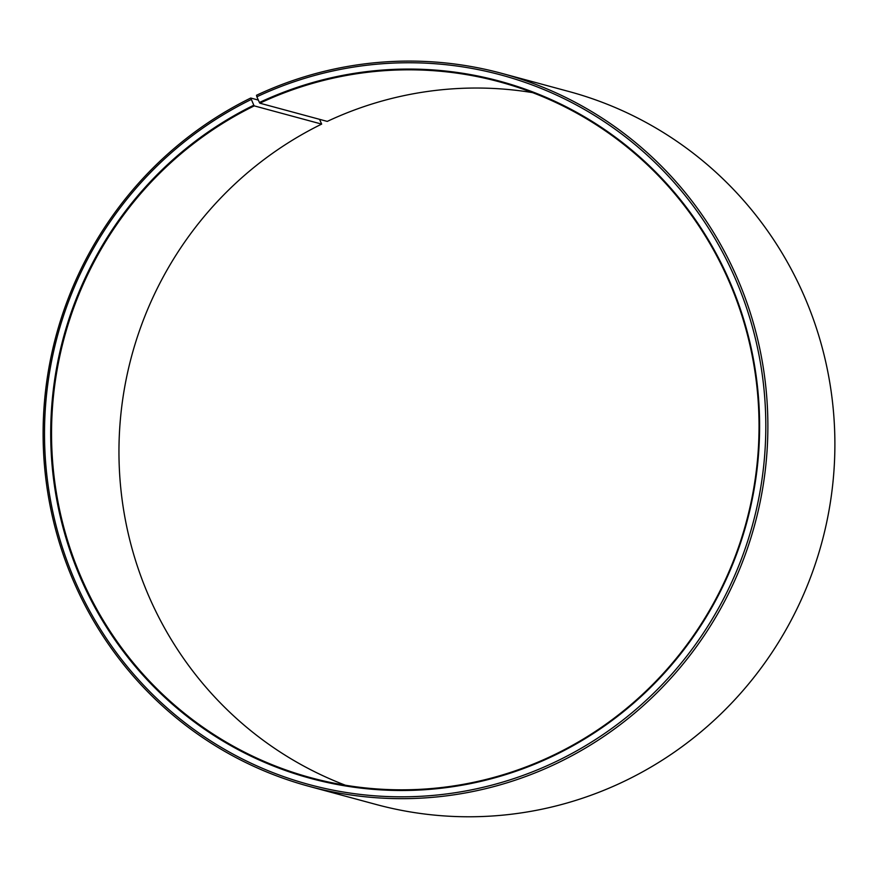 <?xml version="1.0" encoding="UTF-8"?>
<svg xmlns="http://www.w3.org/2000/svg" width="878" height="878" viewBox="0 0 878 878"><rect width="100%" height="100%" fill="white"/><g stroke="black" fill="none" stroke-linecap="round" stroke-linejoin="round"><path stroke-width="1.32" d="M532.606 92.629A360.496 353.252 -74.9 0 0 327.253 121.405L259.844 103.187A360.496 353.252 -74.9 0 1 499.362 81.819A360.496 353.252 -74.9 0 1 757.736 395.232A360.496 353.252 -74.9 0 1 556.345 753.763A360.496 353.252 -74.9 0 1 311.218 777.82A360.496 353.252 -74.9 0 1 52.845 464.407A360.496 353.252 -74.9 0 1 254.236 105.876L321.655 124.105A360.496 353.252 -74.9 0 0 119.188 464.857A360.496 353.252 -74.9 0 0 345.394 785.228M258.341 100.081L250.757 98.029L253.808 105.206A361.198 353.944 -74.9 0 0 84.65 587.141A361.198 353.944 -74.9 0 0 556.509 754.367A361.198 353.944 -74.9 0 0 726.973 275.275A361.198 353.944 -74.9 0 0 259.416 102.507L259.844 103.187M251.152 99.521A367.531 360.145 -74.9 0 0 79.031 589.895A367.531 360.145 -74.9 0 0 559.165 760.052A367.531 360.145 -74.9 0 0 732.614 272.564A367.531 360.145 -74.9 0 0 256.87 96.778L259.416 102.507M250.757 98.029A369.287 361.868 -74.9 0 0 44.449 465.307A369.287 361.868 -74.9 0 0 309.133 786.37A369.287 361.868 -74.9 0 0 560.241 761.72A369.287 361.868 -74.9 0 0 766.538 394.441A369.287 361.868 -74.9 0 0 501.865 73.39A369.287 361.868 -74.9 0 0 256.497 95.274L256.87 96.778M309.133 786.37L376.135 804.478A369.287 361.868 -74.9 0 0 627.243 779.84A369.287 361.868 -74.9 0 0 833.551 412.561A369.287 361.868 -74.9 0 0 568.867 91.499L501.865 73.39M321.655 124.105L319.537 119.32M253.808 105.206L254.236 105.876"/></g></svg>
